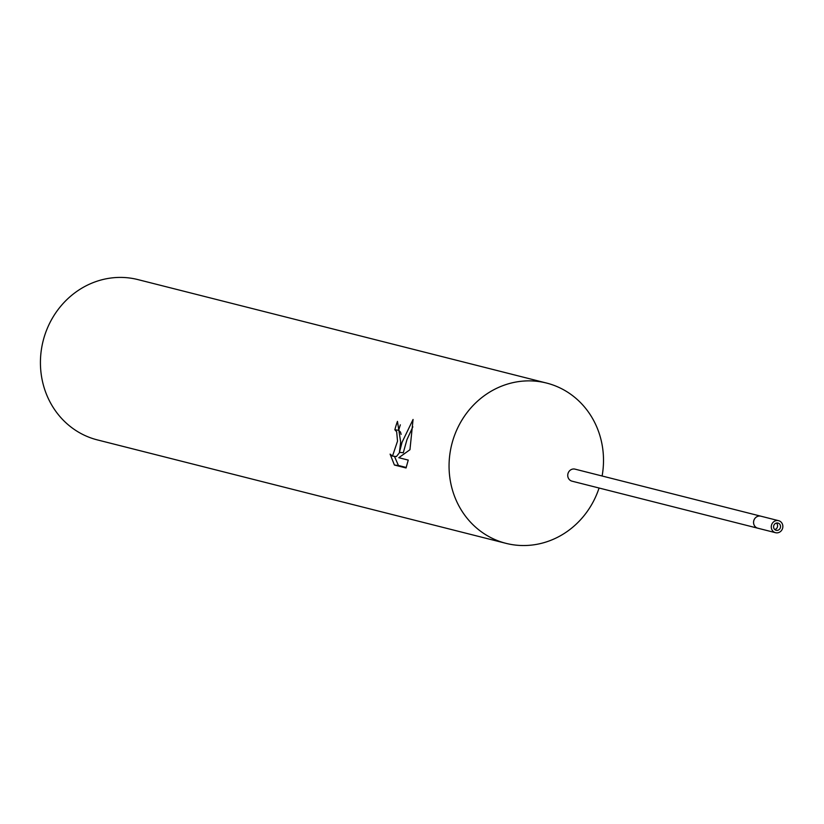 <?xml version="1.0" encoding="UTF-8"?>
<svg xmlns="http://www.w3.org/2000/svg" width="824" height="824" viewBox="0 0 824 824"><rect width="100%" height="100%" fill="white"/><g stroke="black" fill="none" stroke-linecap="round" stroke-linejoin="round"><path stroke-width="1.24" d="M760.181 516.061A6.201 5.768 104.2 0 0 757.843 528.215L572.031 481.175A6.201 5.768 104.2 0 1 574.369 469.021A6.201 5.768 104.2 0 1 575.07 469.155L760.882 516.195A6.201 5.768 104.2 0 0 753.63 521.541A6.201 5.768 104.2 0 0 758.544 528.339M602.107 475.994A82.668 76.869 104.2 0 0 537.207 381.337A82.668 76.869 104.2 0 0 449.832 454.385A82.668 76.869 104.2 0 0 515.361 545.066A82.668 76.869 104.2 0 0 599.069 488.024A82.678 76.869 104.2 0 1 505.998 543.346L97.366 439.903A82.678 76.869 104.2 0 1 41.2 350.942A82.678 76.869 104.2 0 1 137.948 279.604L546.569 383.057A82.678 76.869 104.2 0 0 449.832 454.385A82.678 76.869 104.2 0 0 505.998 543.346M400.66 441.942L399.434 452.325L402.05 442.292L413.071 419.457L409.95 449.719L398.806 457.701L408.241 460.091L406.047 467.97L394.408 465.024L390.102 454.127L392.492 456.115L397.529 441.149L396.663 431.724L394.861 429.809A82.678 76.869 -75.8 0 1 397.467 421.383L400.66 441.942M602.117 476.004A82.678 76.869 104.2 0 0 602.735 472.008A82.678 76.869 104.2 0 0 546.569 383.057M400.33 424.844A78.538 73.027 104.2 0 0 398.723 430.262L400.516 432.167L401.113 434.403M398.723 430.262L394.861 429.809M394.449 456.341L398.425 465.488L406.253 467.476M398.414 465.488L394.408 465.024M412.855 426.811L406.963 439.604L403.286 452.767L399.434 452.325M399.722 452.355L396.396 456.568L392.492 456.115M774.766 529.554A3.718 3.461 104.2 0 0 776.414 523.075M780.503 527.082A3.718 3.461 104.2 0 0 777.98 523.075A3.718 3.461 104.2 0 0 773.623 526.289A3.718 3.461 104.2 0 0 776.156 530.296A3.718 3.461 104.2 0 0 780.503 527.082M778.587 520.675L760.882 516.195A6.201 5.768 104.2 0 0 753.63 521.541A6.201 5.768 104.2 0 0 757.843 528.215L775.549 532.695A6.201 5.768 104.2 0 0 782.8 527.35A6.201 5.768 104.2 0 0 778.587 520.675A6.201 5.768 104.2 0 0 771.336 526.021A6.201 5.768 104.2 0 0 775.549 532.695"/></g></svg>
